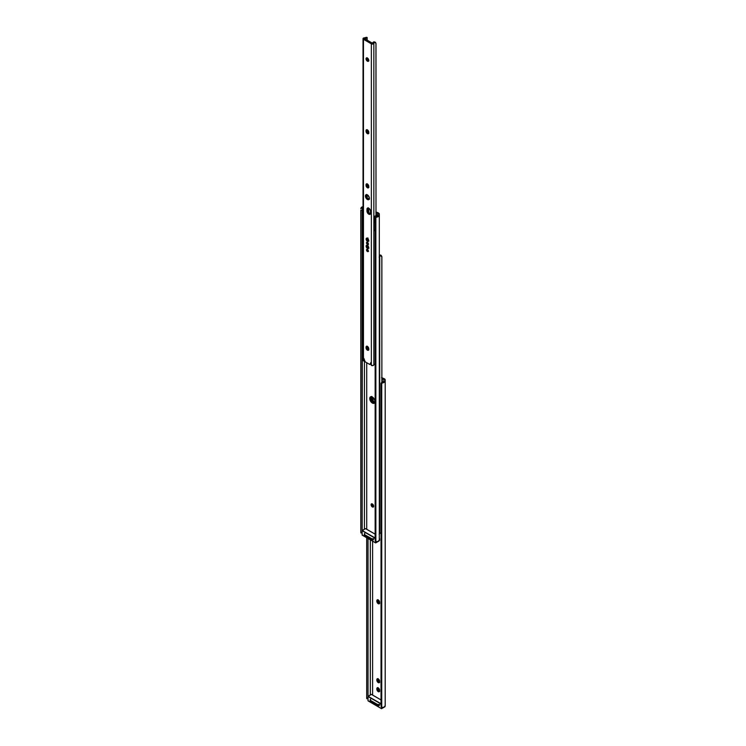 <?xml version="1.0" encoding="UTF-8"?>
<svg xmlns="http://www.w3.org/2000/svg" width="746" height="746" viewBox="0 0 746 746"><rect width="100%" height="100%" fill="white"/><g stroke="black" fill="none" stroke-linecap="round" stroke-linejoin="round"><path stroke-width="1.12" d="M379.22 537.829L379.621 539.759A1.958 1.128 60 0 1 379.22 540.654A1.958 1.128 60 0 1 379.155 540.691M377.886 599.653L376.851 600.735A1.958 1.128 60 0 1 377.262 599.84A1.958 1.128 60 0 1 378.772 600.362A1.958 1.128 60 0 1 379.621 602.339L379.388 603.654L378.511 603.831L376.851 601.304L377.084 599.98L378.241 599.943L379.621 602.908A1.958 1.128 60 0 1 379.22 603.803A1.958 1.128 60 0 1 378.241 603.7L379.164 603.169A1.958 1.128 -120 0 0 379.565 603.337M377.886 678.571L376.851 679.653A1.958 1.128 60 0 1 377.262 678.757A1.958 1.128 60 0 1 378.772 679.28A1.958 1.128 60 0 1 379.621 681.247L379.388 682.571L378.511 682.739L376.851 680.221L377.084 678.897L378.241 678.851L379.621 681.816A1.958 1.128 60 0 1 379.22 682.711A1.958 1.128 60 0 1 378.241 682.618L379.164 682.086A1.958 1.128 -120 0 0 379.565 682.245M377.886 687.588L376.851 688.67A1.958 1.128 60 0 1 377.262 687.775A1.958 1.128 60 0 1 378.772 688.297A1.958 1.128 60 0 1 379.621 690.274L379.388 691.589L378.511 691.766L376.851 689.239L377.084 687.924L378.241 687.877L379.621 690.843A1.958 1.128 60 0 1 379.22 691.738A1.958 1.128 60 0 1 378.241 691.635L379.164 691.104A1.958 1.128 -120 0 0 379.565 691.272M382.754 382.064L382.866 382.847L382.754 382.064L383.845 381.234L383.882 379.555L382.297 378.642L382.297 381.486L382.297 378.642L383.882 379.555L383.882 380.88A2.07 1.194 180 0 1 383.892 380.992A2.07 1.194 180 0 1 382.754 382.064L381.7 382.484A1.744 1.417 171.4 0 0 381.029 383.64L381.029 705.548L381.989 707.488L384.274 707.077L385.188 705.595L385.188 380.842A3.376 1.949 180 0 1 385.197 380.992A3.376 1.949 180 0 1 382.866 382.847L381.738 383.295L381.738 707.339L381.738 383.295L381.141 384.395L381.141 706.303L381.029 383.64L382.577 382.111M372.599 541.158L372.599 695.095L372.599 541.158M379.322 538.015A1.958 1.128 60 0 1 379.621 539.19L379.005 540.729M370.23 700.69L370.706 701.604L377.29 705.399L379.182 705.623A1.744 1.007 0 0 1 377.29 705.399L370.706 701.604L370.324 699.44M381.868 377.7L384.423 378.8A2.611 1.511 180 0 1 385.188 379.873L384.423 378.8L381.532 377.69M379.164 540.02L379.695 540.207M377.84 599.775A1.958 1.128 -120 0 0 377.774 600.204L378.185 602.134L379.695 603.355M377.84 678.692A1.958 1.128 -120 0 0 377.774 679.121L378.185 681.051L379.695 682.273M377.84 687.709A1.958 1.128 -120 0 0 377.774 688.138L378.185 690.069L379.695 691.29M367.992 700.68L381.504 708.681L367.992 700.82L381.588 708.672L381.467 707.115L381.719 708.597L384.973 706.434L381.719 708.597L381.719 707.329L382.866 707.6A3.376 1.949 0 0 0 385.197 705.744A3.376 1.949 0 0 0 385.188 705.595M381.075 705.875L381.141 384.395A1.744 1.417 -8.6 0 1 381.738 383.295L384.274 382.334L385.178 381.169M370.314 539.843L370.314 695.011L370.314 539.843M368.039 696.26L368.039 538.528L368.039 696.26M366.734 698.685L368.039 698.76L367.983 698.023L366.678 697.958L366.678 537.745L366.678 697.958L367.983 698.023L367.983 538.491L368.011 698.694M385.188 380.842L385.188 379.873M379.182 704.55L377.29 704.336L370.706 700.531L377.29 704.336L377.29 705.399L377.29 704.336A1.744 1.007 180 0 0 379.742 704.336M370.193 699.823L370.193 700.895A1.744 1.007 0 0 0 370.706 701.604L370.706 700.531A1.744 1.007 180 0 1 370.193 699.823A1.744 1.007 180 0 1 370.706 699.114M384.852 706.788L381.719 708.597L381.719 707.329A1.744 1.417 -8.6 0 1 381.141 706.303L381.029 705.548A1.744 1.417 171.4 0 0 381.075 705.893M379.164 691.104L378.241 691.635A1.958 1.128 60 0 1 376.851 689.239L377.774 688.707A1.958 1.128 -120 0 0 379.164 691.104M377.774 688.707L376.851 689.239L376.851 688.67L377.774 688.138L377.774 688.707M379.164 682.086L378.241 682.618A1.958 1.128 60 0 1 376.851 680.221L377.774 679.69A1.958 1.128 -120 0 0 379.164 682.086M377.774 679.69L376.851 680.221L376.851 679.653L377.774 679.121L377.774 679.69M379.164 603.169L378.241 603.7A1.958 1.128 60 0 1 376.851 601.304L377.774 600.772A1.958 1.128 -120 0 0 379.164 603.169M377.774 600.772L376.851 601.304L376.851 600.735L377.774 600.204L377.774 600.772M371.685 396.732A3.693 2.135 -120 0 0 374.212 401.991L373.289 402.523A3.693 2.135 60 0 1 371.014 399.697A3.693 2.135 60 0 1 371.032 396.676A3.693 2.135 -120 0 0 371.014 399.697A3.693 2.135 -120 0 0 373.289 402.523L370.874 399.269L371.116 396.574L370.725 398.616L371.834 401.18L373.289 402.523L375.21 402.346M373.037 397.515L373.037 401.003L373.037 397.515M371.797 396.424L372.04 399.399L374.212 401.991A3.693 2.135 -120 0 0 374.893 402.28M379.136 534.276L380.246 532.97A2.07 1.194 0 0 0 379.723 533.66L379.723 256.503A2.07 1.194 180 0 1 380.246 255.803L379.891 254.992L380.982 255.216L381.663 256.158L380.6 255.029L379.322 255.272A3.376 1.949 180 0 1 379.891 254.992L381.868 256.829L381.868 382.4L381.831 256.54M379.723 533.66L379.723 256.503A1.464 0.839 180 0 1 379.322 257.016M374.744 402.859L372.366 403.064A3.693 2.135 60 0 1 369.951 399.8A3.693 2.135 60 0 1 370.52 396.835A3.693 2.135 60 0 1 372.366 397.021L373.821 398.373L374.93 400.928L374.781 402.588L373.821 403.39L371.368 402.253L369.802 399.147L370.193 397.105L372.366 397.021A3.693 2.135 60 0 1 374.781 400.285A3.693 2.135 60 0 1 374.212 403.241A3.693 2.135 60 0 1 372.366 403.064L374.744 402.859M379.136 257.109L380.246 255.803L381.719 256.27M374.613 402.877A3.693 2.135 60 0 1 373.289 402.523A3.693 2.135 -120 0 0 374.613 402.877M373.364 506.972A1.828 1.054 60 0 1 372.552 506.832L372.366 506.73A1.567 0.905 60 0 1 371.256 504.809A1.567 0.905 60 0 1 372.366 504.175L371.583 504.091L371.275 505.07L372.981 506.87L373.392 505.555L372.366 504.175A1.567 0.905 60 0 1 373.476 506.086A1.567 0.905 60 0 1 372.366 506.73L372.552 506.832A1.828 1.054 -120 0 0 373.336 506.982M371.517 503.848A1.828 1.054 -120 0 0 371.256 504.706M372.366 506.944A1.828 1.054 60 0 1 371.172 505.331A1.828 1.054 60 0 1 371.452 503.867A1.828 1.054 60 0 1 372.366 503.96L373.634 505.891L373.084 507.103L371.872 506.543L371.098 505.014L371.294 503.998L372.366 503.96A1.828 1.054 60 0 1 373.56 505.564A1.828 1.054 60 0 1 373.28 507.028A1.828 1.054 60 0 1 372.366 506.944L372.366 506.944M376.879 216.293L377.513 216.955L379.21 215.715L379.257 213.804L378.548 213.039A2.611 1.511 180 0 1 379.313 214.102L379.313 215.072A3.376 1.949 180 0 1 379.322 215.23A3.376 1.949 180 0 1 376.991 217.077L378.008 213.785L376.245 212.778L376.245 215.361L376.245 212.778L378.008 213.785L378.008 215.109A2.07 1.194 180 0 1 378.017 215.23A2.07 1.194 180 0 1 376.879 216.293L375.825 216.713A1.744 1.417 171.4 0 0 375.154 217.879L375.154 539.787L376.115 541.727L378.399 541.316L379.313 539.824L379.313 215.38M368.776 208.46L368.011 208.022L368.776 208.46M366.724 362.724L366.724 529.324L366.724 362.724M364.356 534.929L364.831 535.833L371.415 539.638L373.308 539.852A1.744 1.007 0 0 1 371.415 539.638L364.831 535.833L364.449 533.67M375.201 540.104L375.154 539.787A1.744 1.417 171.4 0 0 375.163 539.955L375.275 540.71A1.744 1.417 -8.6 0 0 375.863 541.577L375.863 217.524L376.991 217.077L375.863 217.524L375.863 541.577L376.991 541.829A3.376 1.949 0 0 0 379.322 539.973A3.376 1.949 0 0 0 379.313 539.824M375.275 540.71A1.744 1.417 -8.6 0 1 375.266 540.533L375.266 218.625A1.744 1.417 -8.6 0 1 375.863 217.524L375.266 218.625L375.266 540.533L375.154 217.879L376.702 216.349M364.44 360.794L364.44 529.24L364.44 360.794M362.202 208.311L362.164 530.49L362.379 207.929A2.07 1.194 180 0 1 363.032 207.491M360.859 532.914L362.164 532.989L362.108 532.252L360.803 532.187L360.803 210.279L362.108 210.344L360.803 210.279L360.803 532.187L362.108 532.252L362.108 210.344L362.136 532.924M360.859 208.861L361.027 207.864A3.376 1.949 180 0 1 363.032 206.642M363.377 206.577L361.027 207.864L363.237 207.416M379.313 215.072L379.313 214.102M375.993 212.116A4.345 2.508 180 0 1 378.119 212.787L375.853 212.097M376.04 215.482L376.04 212.703L376.04 215.482M373.308 538.789L371.676 538.696L364.831 534.77L371.415 538.565L371.415 539.638L371.415 538.565A1.744 1.007 180 0 0 373.867 538.565M364.318 534.061L364.318 535.124A1.744 1.007 0 0 0 364.831 535.833L364.831 534.77A1.744 1.007 180 0 1 364.318 534.061A1.744 1.007 180 0 1 364.831 533.343M362.164 208.824L362.379 207.929L361.027 207.864L360.859 208.572M368.123 700.895L367.946 698.014M367.992 696.484L381.029 704.01L367.992 696.484L371.377 694.395L381.029 699.962L371.377 694.395L367.992 696.484M379.285 704.672L379.285 705.669L379.285 704.672M370.296 699.487L370.193 700.419L370.296 699.487M370.314 694.946L368.03 696.26L381.029 703.73L367.992 696.344M362.118 534.91L375.63 542.911L379.099 540.673L375.592 542.827L375.592 541.354L375.592 542.827L362.118 535.05L362.118 532.784L362.155 535.134L375.592 542.827L375.844 541.559L375.844 542.827L378.977 541.018M362.118 530.723L375.154 538.239L362.118 530.723L365.503 528.625L375.154 534.192L365.503 528.625L362.118 530.723M373.41 538.901L373.41 539.899L373.41 538.901M364.421 533.716L364.318 534.649L364.421 533.716M364.44 529.184L362.155 530.499L375.154 537.959L362.118 530.574M362.248 535.124L362.071 532.252M363.069 207.724L362.248 208.572L363.311 210.661L362.705 209.318A1.874 1.082 180 0 1 362.248 208.619A1.874 1.082 180 0 1 362.798 207.854A1.874 1.082 180 0 1 363.032 207.733M363.078 215.407L362.248 214.512A1.874 1.082 0 0 0 363.032 215.389M376.292 216.489A1.874 1.082 180 0 1 374.706 216.256L374.063 217.468L374.604 217.515L374.604 220.564M375.219 222.327L374.063 221.329A1.874 1.082 0 0 0 375.154 222.308M374.063 217.468L374.706 216.256L376.348 216.489M362.164 214.512L363.032 215.454A1.958 1.128 180 0 1 362.164 214.55M363.032 223.977L362.164 223.035A1.958 1.128 0 0 0 363.032 223.977L363.367 224.08M375.154 222.364A1.958 1.128 180 0 1 373.97 221.329A1.958 1.128 180 0 1 374.063 220.993M374.007 229.628L373.97 229.852A1.958 1.128 0 0 0 375.154 230.887M362.248 208.619L362.286 214.298M374.119 220.9L374.119 221.758L375.182 222.373M374.063 217.496L374.38 220.732M373.97 221.329L373.97 229.852L375.182 230.896M377.476 216.042L377.345 214.727A1.874 1.082 180 0 1 377.802 215.435A1.874 1.082 180 0 1 377.523 216.004M377.345 214.727L374.706 216.256L377.345 214.727M367.414 241.303A1.828 1.054 60 0 1 366.221 239.699A1.828 1.054 60 0 1 366.5 238.235A1.828 1.054 60 0 1 367.414 238.319L368.683 240.259L368.132 241.471L366.92 240.911L366.146 239.373L366.342 238.366L367.414 238.319A1.828 1.054 60 0 1 368.608 239.932A1.828 1.054 60 0 1 368.328 241.396A1.828 1.054 60 0 1 367.414 241.303L368.002 240.967L367.414 241.303M367.414 248.409A1.828 1.054 60 0 1 366.221 246.795A1.828 1.054 60 0 1 366.5 245.331A1.828 1.054 60 0 1 367.414 245.425L368.683 247.355L368.132 248.577L366.92 248.008L366.146 246.478L366.5 245.331L367.414 245.425A1.828 1.054 60 0 1 368.608 247.038A1.828 1.054 60 0 1 368.328 248.502A1.828 1.054 60 0 1 367.414 248.409L368.002 248.073L367.414 248.409M367.135 242.049L367.051 242.18A1.305 0.755 -120 0 0 367.909 244.147L367.414 244.427A1.305 0.755 60 0 1 366.556 243.28A1.305 0.755 60 0 1 366.762 242.236A1.305 0.755 60 0 1 367.414 242.301L368.319 243.681L367.927 244.548L366.556 243.28L366.65 242.329L367.414 242.301A1.305 0.755 60 0 1 368.263 243.448A1.305 0.755 60 0 1 368.067 244.492A1.305 0.755 60 0 1 367.414 244.427L367.909 244.147A1.305 0.755 -120 0 0 368.263 244.268L368.421 244.268M367.051 249.276A1.305 0.755 -120 0 0 367.909 251.253L367.414 251.533A1.305 0.755 60 0 1 366.556 250.386A1.305 0.755 60 0 1 366.762 249.341A1.305 0.755 60 0 1 367.414 249.406L368.319 250.787L367.927 251.654L366.556 250.386L366.65 249.434L367.414 249.406A1.305 0.755 60 0 1 368.263 250.553A1.305 0.755 60 0 1 368.067 251.598A1.305 0.755 60 0 1 367.414 251.533L367.909 251.253A1.305 0.755 -120 0 0 368.263 251.374L368.421 251.365M366.538 194.613A2.825 1.632 -120 0 0 368.337 198.968L367.414 199.508A2.825 1.632 60 0 1 365.568 197.009A2.825 1.632 60 0 1 365.997 194.743A2.825 1.632 60 0 1 367.414 194.883L369.261 197.382L369.261 199.145L368.524 199.76L367.023 199.238L365.568 197.009L365.754 194.958L367.414 194.883A2.825 1.632 60 0 1 369.261 197.382A2.825 1.632 60 0 1 368.822 199.648A2.825 1.632 60 0 1 367.414 199.508L369.447 199.229M368.179 207.752L366.948 209.281A2.611 1.511 60 0 1 367.489 208.087A2.611 1.511 60 0 1 369.494 208.787A2.611 1.511 60 0 1 370.631 211.416L370.492 213.86L369.494 214.428L367.769 213.235L366.948 210.987L367.256 208.283L368.794 208.218L370.324 210.055L370.631 213.123A2.611 1.511 60 0 1 370.091 214.316A2.611 1.511 60 0 1 368.794 214.186L369.708 213.654A2.611 1.511 -120 0 0 370.473 213.906M367.013 57.852A1.958 1.128 -120 0 0 368.337 60.678L367.414 61.209A1.958 1.128 60 0 1 366.137 59.484A1.958 1.128 60 0 1 366.435 57.918A1.958 1.128 60 0 1 367.414 58.011L368.692 59.736L368.179 61.386L366.883 60.78L366.053 59.139L366.258 58.057L367.414 58.011A1.958 1.128 60 0 1 368.692 59.736A1.958 1.128 60 0 1 368.393 61.303A1.958 1.128 60 0 1 367.414 61.209L368.869 60.864M367.06 183.74L366.025 184.821A1.958 1.128 60 0 1 366.435 183.926A1.958 1.128 60 0 1 367.946 184.448A1.958 1.128 60 0 1 368.794 186.416L368.561 187.74L367.685 187.908L366.025 185.39L366.258 184.066L367.414 184.02L368.794 186.985A1.958 1.128 60 0 1 368.393 187.88A1.958 1.128 60 0 1 367.414 187.787L368.337 187.255A1.958 1.128 -120 0 0 368.738 187.414M367.06 129.608L366.025 130.69A1.958 1.128 60 0 1 366.435 129.795A1.958 1.128 60 0 1 367.946 130.326A1.958 1.128 60 0 1 368.794 132.294L368.561 133.618L367.685 133.786L366.025 131.259L366.258 129.944L367.414 129.897L368.794 132.863A1.958 1.128 60 0 1 368.393 133.758A1.958 1.128 60 0 1 367.414 133.655L368.337 133.124A1.958 1.128 -120 0 0 368.738 133.292M367.06 346.107L366.025 347.198A1.958 1.128 60 0 1 366.435 346.303A1.958 1.128 60 0 1 367.946 346.825A1.958 1.128 60 0 1 368.794 348.792L368.561 350.116L367.685 350.284L366.025 347.767L366.258 346.442L367.414 346.396L368.794 349.361A1.958 1.128 60 0 1 368.393 350.256A1.958 1.128 60 0 1 367.414 350.163L368.337 349.632A1.958 1.128 -120 0 0 368.738 349.79M366.799 245.854L368.03 247.98L367.47 246.814L368.03 245.145L367.536 246.917L368.617 248.148M363.321 359.749L363.069 360.43L363.908 361.101L363.908 358.397L364.57 360.868A0.867 0.504 60 0 0 365.176 361.829L369.643 364.412A0.867 0.504 60 0 0 370.258 364.151L370.921 363.768L370.258 364.151L370.921 362.453L371.359 365.4L371.359 43.846L371.359 365.4A1.464 0.839 0 0 0 372.897 365.596A1.464 0.839 0 0 0 373.849 364.878L373.849 43.324A1.464 0.839 180 0 1 372.897 44.042A1.464 0.839 180 0 1 371.359 43.846L363.461 39.286L363.461 360.84L363.461 39.286A1.464 0.839 180 0 1 363.032 38.689L363.032 360.243A1.464 0.839 0 0 0 363.461 360.84L363.908 361.101L363.908 358.397L365.176 361.829L369.857 364.496L370.921 362.453L371.359 365.4L373.261 365.484L374.371 364.179A2.07 1.194 0 0 0 373.849 364.878L373.849 43.324A2.07 1.194 180 0 1 374.371 42.625L375.452 42.653L375.993 43.65L375.993 215.51L375.956 43.361M363.032 38.689A1.464 0.839 180 0 1 364.374 37.85L363.125 38.4L363.461 39.286L372.496 44.098L373.755 43.557L374.026 41.813L375.415 42.298L375.788 42.979L374.026 41.813L372.282 43.315L364.384 38.755L366.995 37.757A3.376 1.949 180 0 1 364.486 38.605L372.552 43.259A3.376 1.949 180 0 1 374.026 41.813L375.844 43.091M365.577 37.552A2.07 1.194 180 0 1 364.374 37.85L366.995 37.757L365.577 37.552M367.125 37.514L367.163 40.359L367.153 37.477L366.174 37.3M367.163 57.899L367.163 59.26L367.163 57.899M367.163 129.776L367.163 131.716L367.163 129.776M367.163 183.908L367.163 185.838L367.163 183.908M367.163 194.762L367.163 197.867L367.163 194.762M367.163 346.275L367.163 348.214L367.163 346.275M366.668 194.417L366.668 196.991L368.337 198.968A2.825 1.632 -120 0 0 369.214 199.247M368.03 207.966A2.611 1.511 -120 0 0 367.871 208.749L368.412 212.274L370.734 213.888M367.06 57.731L367.181 59.298L368.337 60.678A1.958 1.128 -120 0 0 368.738 60.836M367.013 183.861A1.958 1.128 -120 0 0 366.948 184.29L367.358 186.22L368.869 187.433M367.013 129.729A1.958 1.128 -120 0 0 366.948 130.158L367.358 132.098L368.869 133.31M367.013 346.228A1.958 1.128 -120 0 0 366.948 346.666L367.358 348.596L368.869 349.809M363.908 361.101L364.552 360.728L363.908 361.101M368.337 349.632L367.414 350.163A1.958 1.128 60 0 1 366.025 347.767L366.948 347.226A1.958 1.128 -120 0 0 368.337 349.632M366.948 347.226L366.025 347.767L366.025 347.198L366.948 346.666L366.948 347.226M368.337 133.124L367.414 133.655A1.958 1.128 60 0 1 366.025 131.259L366.948 130.727A1.958 1.128 -120 0 0 368.337 133.124M366.948 130.727L366.025 131.259L366.025 130.69L366.948 130.158L366.948 130.727M368.337 187.255L367.414 187.787A1.958 1.128 60 0 1 366.025 185.39L366.948 184.859A1.958 1.128 -120 0 0 368.337 187.255M366.948 184.859L366.025 185.39L366.025 184.821L366.948 184.29L366.948 184.859M369.708 213.654L368.794 214.186A2.611 1.511 60 0 1 366.948 210.987L367.871 210.456A2.611 1.511 -120 0 0 369.708 213.654M367.871 210.456L366.948 210.987L366.948 209.281L367.871 208.749L367.871 210.456M367.135 249.155L367.135 250.33L368.254 251.374M367.051 242.18L368.254 244.268M368.03 248.054L368.748 248.213M366.957 245.117L366.734 245.816M368.03 240.949L368.748 241.117M366.957 238.011L366.734 238.711M369.177 197.14L368.776 199.173L369.177 197.14M368.776 208.209L368.776 212.815L368.776 208.209M367.554 247.607L368.03 247.98M366.799 238.748L368.03 240.883L367.47 239.708L368.03 238.039L367.536 239.811L368.617 241.042M367.554 240.501L368.03 240.883M385.197 705.744L385.197 380.992M381.038 705.725L381.15 706.471M373.466 506.926L372.422 506.851L371.639 503.764M379.322 539.973L379.322 215.23M381.029 699.907L371.471 694.386M367.946 700.746L381.504 708.681L385.029 706.639M375.154 534.136L365.596 528.616M362.071 534.985L375.63 542.911L379.155 540.878M367.256 241.956L366.762 242.236M370.081 364.458L371.004 363.927M368.561 251.318L368.067 251.598M368.561 244.212L368.067 244.492M368.944 248.148L368.328 248.502M367.153 245.052C366.314 245.732 366.538 246.712 367.834 247.989L368.897 248.073M367.153 237.955C366.314 238.627 366.538 239.606 367.834 240.883L368.897 240.967"/></g></svg>
